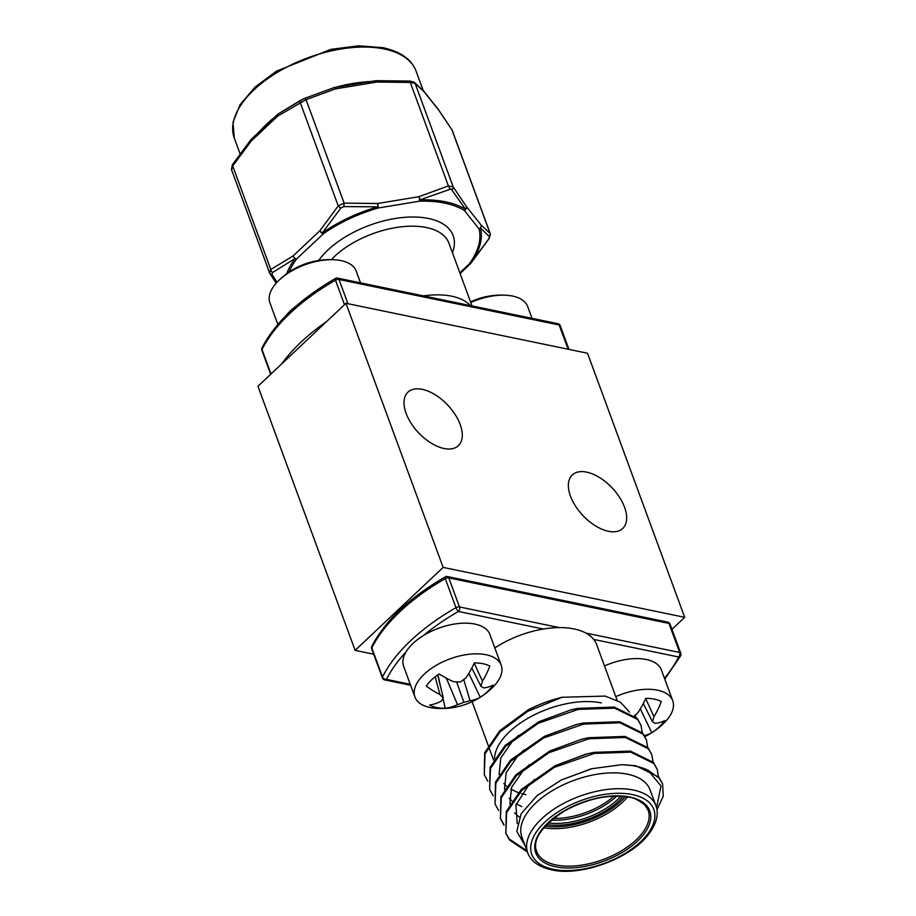 <?xml version="1.0" encoding="UTF-8"?>
<svg xmlns="http://www.w3.org/2000/svg" width="916" height="916" viewBox="0 0 916 916"><rect width="100%" height="100%" fill="white"/><g stroke="black" fill="none" stroke-linecap="round" stroke-linejoin="round"><path stroke-width="1.37" d="M422.265 389.346A36.777 20.106 -133.3 0 1 455.183 414.593A36.777 20.106 -133.3 0 1 458.378 445.68A36.777 20.106 -133.3 0 1 444.031 448.508A36.777 20.106 -133.3 0 1 411.101 423.261A36.777 20.106 -133.3 0 1 407.918 392.174A36.777 20.106 -133.3 0 1 422.265 389.346M586.629 472.129A36.777 20.106 -133.3 0 1 619.56 497.365A36.777 20.106 -133.3 0 1 622.743 528.463A36.777 20.106 -133.3 0 1 608.396 531.28A36.777 20.106 -133.3 0 1 575.477 506.044A36.777 20.106 -133.3 0 1 572.294 474.946A36.777 20.106 -133.3 0 1 586.629 472.129M684.699 617.327L443.138 567.393L345.973 303.299L587.522 353.233L684.699 617.327L671.955 629.338M373.694 654.207L355.122 650.371L443.138 567.393M355.122 650.371L257.957 386.277L345.973 303.299M423.467 295.891A68.288 35.186 -20.2 0 1 451.714 296.2A68.288 35.186 -20.2 0 1 470.355 305.578M286.697 273.735A103.199 53.174 -20.2 0 1 295.044 258.621L272.51 272.51L271.972 274.422A3.286 2.21 147.2 0 1 269.922 273.644A3.286 2.21 147.2 0 1 269.911 273.621A3.286 2.21 147.2 0 1 269.739 273.243L270.793 269.476L293.189 255.873L319.947 230.649L338.233 205.894L344.118 203.123L377.61 203.512L418.978 196.677A3.286 1.179 74.2 0 1 419.883 199.871L451.096 188.936L465.58 209.317A3.286 2.542 -35.4 0 0 466.358 206.478L480.969 224.878L490.255 233.683M459.843 272.808L469.232 263.945A101.562 52.327 159.8 0 0 478.999 228.897A3.286 2.771 -38.4 0 0 480.969 224.878A3.286 2.966 137.1 0 1 480.419 228.015L489.465 236.694L488.938 238.595L470.503 263.636A3.286 1.569 40.3 0 0 470.767 263.43A3.286 1.569 40.3 0 0 470.95 263.007M470.641 263.545A3.286 1.798 46.7 0 1 470.515 263.694A3.286 1.798 46.7 0 1 469.232 263.945A3.286 2.221 36.3 0 0 470.503 263.636A103.199 53.174 -20.2 0 0 480.419 228.015A3.286 2.805 -14.7 0 1 478.999 228.897L464.389 210.497A101.562 52.327 159.8 0 0 444.775 203.146A101.562 52.327 159.8 0 0 419.425 201.199L378.056 208.035L377.85 206.81A103.199 53.174 -20.2 0 0 322.237 232.985A3.286 1.282 55 0 0 323.337 233.786A3.286 1.798 46.7 0 1 319.947 230.649A3.286 1.569 40.3 0 0 322.237 232.985L340.924 208.001L343.912 206.604L377.85 206.81A3.286 0.767 -93.2 0 0 377.61 203.512A3.286 0.985 80.6 0 1 378.056 208.035A101.562 52.327 159.8 0 0 323.337 233.786L296.566 259.022A101.562 52.327 159.8 0 0 289.067 272.063M271.972 274.422L277.021 282.254M375.915 80.722A3.286 1.523 88.2 0 1 376.029 80.688L409.921 81.089L376.098 80.665A3.286 0.767 86.8 0 1 376.808 82.062L335.439 88.898L306.047 99.661L344.118 203.123L343.912 206.604M340.924 208.001A3.286 1.271 -146.7 0 1 338.233 205.894L300.162 102.42A3.286 2.187 -116.7 0 1 301.112 99.993L304.192 98.539A3.286 1.397 66 0 1 304.192 98.539L278.384 113.79A3.286 1.992 53.7 0 0 278.246 113.882A3.286 1.992 53.7 0 0 277.777 116.034L251.018 141.259L232.721 166.014L270.793 269.476A3.286 2.187 63.3 0 0 272.51 272.51M304.158 98.55L333.996 87.627A3.286 1.179 -105.8 0 1 334.019 87.615A3.286 1.179 -105.8 0 1 335.439 88.898A3.286 0.985 80.6 0 0 334.386 87.535A3.286 3.286 0 0 0 334.019 87.615L304.192 98.539A3.286 1.397 66 0 1 306.047 99.661L277.777 116.034A3.286 1.798 46.7 0 1 277.937 114.134L273.094 118.702A3.286 1.798 46.7 0 0 272.934 120.591M489.465 236.694A3.286 3.126 -52.3 0 0 490.014 233.282L451.943 129.82L438.798 110.263L424.188 91.852L415.131 83.448L453.202 186.91L466.358 206.478A3.286 2.771 -38.4 0 1 464.389 210.497A3.286 2.611 -58.5 0 0 465.58 209.317A103.199 53.174 -20.2 0 0 445.645 201.852A103.199 53.174 -20.2 0 0 419.883 199.871A3.286 1.523 88.2 0 1 419.425 201.199A3.286 0.985 80.6 0 0 418.978 196.677L448.371 185.914L453.202 186.91A3.286 2.21 147.2 0 1 452.126 189.646M449.676 189.143A3.286 1.397 -114 0 0 448.371 185.914L410.299 82.44L376.808 82.062A3.286 0.985 80.6 0 0 375.755 80.711L368.266 81.948A3.286 0.985 80.6 0 1 369.32 83.299M231.439 169.403L232.389 164.708A3.286 1.271 33.3 0 0 232.721 166.014L231.668 169.781M255.862 136.69A3.286 1.798 46.7 0 1 256.022 134.801L251.179 139.369A3.286 1.798 46.7 0 0 251.018 141.259A3.286 1.569 -139.7 0 1 250.927 139.633A3.286 1.569 -139.7 0 1 251.041 139.518M278.086 114.019A3.286 1.798 46.7 0 0 277.937 114.134A3.286 3.286 0 0 1 278.246 113.882L301.112 99.993A3.286 2.187 -116.7 0 1 301.169 99.959M438.489 109.68A3.286 2.542 144.6 0 1 438.535 109.737L451.943 129.82A3.286 2.21 -32.8 0 0 451.771 129.419L451.771 129.419A3.286 2.21 -32.8 0 0 451.485 129.099M438.432 109.599A3.286 3.286 0 0 1 438.535 109.737A3.286 2.542 144.6 0 1 438.798 110.263A3.286 2.771 -38.4 0 0 438.432 109.599L423.822 91.199A3.286 2.771 -38.4 0 0 423.753 91.119M414.204 82.222A3.286 3.126 127.7 0 1 414.204 82.234L414.204 82.234A3.286 3.126 127.7 0 1 415.131 83.448L410.299 82.44L410.002 81.055L414.204 82.234L423.65 91.005A3.286 2.966 -42.9 0 1 424.188 91.852A3.286 2.771 -38.4 0 0 423.822 91.199A3.286 3.286 0 0 0 423.65 91.005M334.225 87.604A3.286 0.985 80.6 0 1 334.386 87.535L341.874 86.299A3.286 0.985 80.6 0 1 342.928 87.661M436.153 106.932A3.286 2.771 -38.4 0 0 435.787 106.267M426.833 95.184A3.286 2.771 -38.4 0 0 426.467 94.531M295.044 258.621A3.286 1.992 -126.3 0 1 293.189 255.873A3.286 1.798 46.7 0 0 296.566 259.022A3.286 2.221 36.3 0 1 295.044 258.621M460.095 273.518L470.515 263.694A3.286 3.286 0 0 0 470.767 263.43L489.293 238.355A3.286 1.271 -146.7 0 1 488.938 238.595M269.739 273.243L231.427 169.38M655.902 805.691L650.074 789.855A68.288 35.186 159.8 0 0 627.586 774.203A68.288 35.186 159.8 0 0 552.817 790.359A68.288 35.186 159.8 0 0 521.891 837.018L527.719 852.853A68.288 35.186 -20.2 0 1 558.645 806.206A68.288 35.186 -20.2 0 1 633.414 790.05A68.288 35.186 -20.2 0 1 655.902 805.691C659.016 814.049 656.635 823.495 648.78 834.041C631.135 858.303 580.71 876.864 551.535 869.834C538.7 866.891 530.765 861.235 527.719 852.853M493.186 795.775L489.659 789.363L490.461 768.513L505.54 746.46L538.184 723.331L578.145 709.419L614.59 708.125L637.639 719.461L641.028 725.335L642.242 732.605M489.659 789.363L490.071 767.448L505.151 745.406L539.032 721.659L570.783 709.911L577.756 708.366L614.201 707.072L637.25 718.407L641.028 725.335M656.532 807.706L661.031 785.997L647.852 770.093L659.222 778.153L662.623 784.027L663.253 796.199L656.955 809.836M647.852 770.093A82.085 42.296 159.8 0 0 635.99 766.28A82.085 42.296 159.8 0 0 621.758 764.7L635.796 765.753L658.844 777.089L662.623 784.027M527.387 851.972L509.525 839.995L505.85 833.377L506.651 812.526L521.742 790.474L554.386 767.345L594.335 753.433L630.78 752.139L653.829 763.475L657.23 769.348L658.432 776.619M505.85 833.377L506.262 811.473L521.353 789.42L555.222 765.673L586.973 753.925L593.946 752.38L630.391 751.086L653.44 762.421L657.23 769.348M503.972 825.121L500.457 818.698L501.258 797.847L516.338 775.806L548.982 752.677L588.942 738.765L625.388 737.472L648.436 748.807L651.826 754.681L653.039 761.94M500.457 818.698L500.869 796.794L515.948 774.741L549.829 750.994L581.58 739.258L588.553 737.712L624.998 736.418L648.047 747.754L651.826 754.681M498.579 810.454L495.064 804.03L495.854 783.18L510.945 761.127L543.589 738.01L583.538 724.098L619.983 722.793L643.032 734.128L646.433 740.002L647.646 747.273M495.064 804.03L495.464 782.127L510.555 760.074L544.436 736.327L576.175 724.579L583.16 723.033L619.594 721.739L642.643 733.075L646.433 740.002M526.998 850.918L509.136 838.93L505.666 832.839M503.949 824.526L500.273 818.171M617.109 700.248L596.637 644.601A68.288 35.186 159.8 0 0 593.717 639.437A68.288 35.186 159.8 0 0 574.149 628.96A68.288 35.186 159.8 0 0 543.371 629.029A68.288 35.186 159.8 0 0 494.846 647.956M621.758 764.7L592.022 768.684L561.279 780.008L536.913 795.752L521.09 813.877L516.807 831.453L524.948 845.331M601.354 702.904A68.288 35.186 159.8 0 0 532.448 715.797A68.288 35.186 159.8 0 0 494.514 758.562M629.498 712.11L620.441 702.183L605.133 696.091L562.092 697.259A82.085 42.296 159.8 0 0 528.372 709.728L499.758 730.728L484.667 752.78L484.266 774.684L485.056 753.834L500.147 731.781L527.582 711.446L562.092 697.259M487.781 781.108L484.266 774.684M561.279 780.008L590.717 769.016M517.231 823.644L515.88 805.072L528.99 784.703L534.749 779.379M555.222 765.673L585.576 754.28M519.418 817.152L514.597 812.881M509.857 803.996L511.597 787.291L523.586 770.035L529.356 764.711M549.829 750.994L581.58 739.258M521.811 806.618L516.246 803.916M511.861 800.813L509.193 798.202M504.464 789.317L506.193 772.623L518.193 755.357L523.963 750.032M544.436 736.327L576.175 724.579M525.83 794.653L521.548 793.645M518.284 792.638L510.853 789.248M506.456 786.146L503.8 783.535M499.06 774.65L500.8 757.944L512.8 740.689L518.559 735.365M539.032 721.659L570.783 709.911M634.479 715.568A71.78 55.338 -47.6 0 0 637.547 713.221A72.604 44.483 -73.7 0 0 645.803 698.404A38.151 19.66 -20.2 0 1 654.471 699.148A38.151 19.66 -20.2 0 1 661.318 701.61A72.604 50.998 96.6 0 1 653.955 716.621A71.78 31.865 80.4 0 1 652.387 721.659A71.78 14.839 56.4 0 0 655.135 723.365A72.604 36.285 42.1 0 0 664.627 720.583A38.151 19.66 -20.2 0 1 651.768 732.697A72.604 42.812 -128.4 0 1 644.44 735.617M615.781 696.652A45.972 23.679 -20.2 0 1 657.585 690.195A45.972 23.679 -20.2 0 1 672.722 700.729A45.972 23.679 -20.2 0 1 664.73 722.289A72.788 72.788 0 0 1 644.967 736.544M672.722 700.729L661.432 670.031A45.972 23.679 159.8 0 0 604.491 665.966M640.318 708.858L651.768 732.697M635.235 715.007L635.75 716.759M645.7 698.633L653.955 716.621M643.33 703.454L652.387 721.659M426.318 686.095A38.151 19.66 -20.2 0 1 431.654 679.809A38.151 19.66 -20.2 0 1 439.176 673.97A72.604 36.285 42.1 0 0 453.535 681.699A71.78 50.964 21.2 0 0 460.347 681.962A71.78 55.338 -47.6 0 0 466.038 677.771A72.604 44.483 -73.7 0 0 474.293 662.944A38.151 19.66 -20.2 0 1 482.961 663.699A38.151 19.66 -20.2 0 1 489.82 666.15A72.604 50.998 96.6 0 1 482.457 681.16A71.78 31.865 80.4 0 1 480.877 686.21A71.78 14.839 56.4 0 0 483.625 687.916A72.604 36.285 42.1 0 0 493.117 685.122A38.151 19.66 -20.2 0 1 480.27 697.248A72.604 42.812 -128.4 0 1 470.034 700.729A71.78 57.41 -149.4 0 1 463.874 702.24A71.78 61.784 124.6 0 1 457.531 704.656A72.604 50.998 96.6 0 1 445.142 708.274A38.151 19.66 -20.2 0 1 436.474 707.518A38.151 19.66 -20.2 0 1 429.627 705.057A72.604 44.483 -73.7 0 0 441.111 701.267A71.78 25.419 -90.5 0 0 443.344 697.992A71.78 21.286 -114.8 0 1 439.932 694.511A72.604 42.812 -128.4 0 1 426.318 686.095M424.257 674.153A45.972 23.679 -20.2 0 1 486.075 654.734A45.972 23.679 -20.2 0 1 501.212 665.268A45.972 23.679 -20.2 0 1 493.22 686.84A72.788 72.788 0 0 1 435.008 708.251A45.972 23.679 -20.2 0 1 430.073 707.541A45.972 23.679 -20.2 0 1 414.937 697.019A45.972 23.679 -20.2 0 1 424.257 674.153M501.212 665.268L489.923 634.582A45.972 23.679 159.8 0 0 457.737 623.59A45.972 23.679 159.8 0 0 412.967 643.467A45.972 23.679 159.8 0 0 403.647 666.321L414.937 697.019M437.985 674.76L440.47 686.359M443.046 698.473L445.142 708.274M437.653 674.989L443.344 697.992M435.157 676.81L439.932 694.511M468.809 673.397L480.27 697.248M463.725 679.558L470.034 700.729M456.615 681.882L463.874 702.24M446.332 678.149L457.531 704.656M474.19 663.173L482.457 681.16M471.82 668.004L480.877 686.21M360.526 282.872L356.21 271.136A45.972 23.679 159.8 0 0 336.138 259.892A45.972 23.679 159.8 0 0 326.039 259.938A45.972 23.679 159.8 0 0 277.926 281.315A45.972 23.679 159.8 0 0 271.113 290.635A45.972 23.679 159.8 0 0 269.922 302.887L277.846 324.424M336.138 259.892A72.788 72.788 0 0 0 312.448 261.713A38.151 19.66 159.8 0 0 312.138 261.781A72.604 32.278 -99.5 0 0 312.116 261.793A72.788 72.788 0 0 0 277.926 281.315M286.284 315.276A45.972 23.679 -20.2 0 1 296.189 306.036M532.024 318.333L527.708 306.597A45.972 23.679 159.8 0 0 507.647 295.353A45.972 23.679 159.8 0 0 497.537 295.399A45.972 23.679 159.8 0 0 470.778 302.532M507.647 295.353A72.788 72.788 0 0 0 483.957 297.162A38.151 19.66 159.8 0 0 483.648 297.242A72.604 32.278 -99.5 0 0 483.614 297.242A72.788 72.788 0 0 0 470.538 301.879M472.026 305.921L448.943 243.187A68.288 35.186 159.8 0 0 426.455 227.534A68.288 35.186 159.8 0 0 331.352 259.64M318.688 260.465A74.86 38.575 -20.2 0 1 428.505 218.477A74.86 38.575 -20.2 0 1 452.447 252.724M259.835 131.171A96.856 49.899 -20.2 0 1 274.594 117.294M335.199 87.398A96.856 49.899 -20.2 0 1 370.785 81.524M416.082 71.162A96.856 49.899 159.8 0 0 384.193 48.972A96.856 49.899 159.8 0 0 278.155 71.895A96.856 49.899 159.8 0 0 234.29 138.053L232.996 122.297L239.992 104.825L254.9 87.238L276.426 71.162L330.779 49.407L358.419 45.8L382.854 47.643C400.567 51.582 411.639 59.425 416.082 71.162L423.215 90.535M281.59 363.995A164.17 84.581 -20.2 0 1 326.577 321.585M568.962 349.397L560.26 325.741A3.286 1.695 159.8 0 0 559.172 324.997L339 279.483A3.286 1.695 159.8 0 0 335.485 280.204A164.17 84.581 159.8 0 0 262.01 349.488A3.286 1.695 159.8 0 0 261.907 350.393L270.689 374.266M568.092 349.214L559.172 324.997A3.286 2.164 101.7 0 0 557.844 323.669L337.66 278.143A3.286 2.164 101.7 0 1 339 279.483L347.908 303.7M344.496 304.696L335.485 280.204A3.286 0.87 60.2 0 1 335.37 278.51C299.795 299.177 275.35 322.26 262.056 347.782A3.286 3.286 0 0 0 261.907 350.393M262.056 347.782A3.286 2.462 -153.3 0 0 262.01 349.488L271.01 373.968M623.212 796.382A55.487 28.591 -20.2 0 1 546.577 824.572M548.226 822.946A54.17 27.915 159.8 0 0 620.899 796.199M629.784 797.035A60.742 31.293 -20.2 0 1 637.467 841.151A60.742 31.293 -20.2 0 1 555.783 866.811A60.742 31.293 -20.2 0 1 548.1 822.683A60.742 31.293 -20.2 0 1 629.784 797.035M556.184 865.002A59.425 30.617 159.8 0 0 621.254 850.941A59.425 30.617 159.8 0 0 648.162 810.339L645.036 805.233C638.899 800.218 633.597 797.55 629.132 797.263C608.922 793.92 587.259 798.546 564.141 811.141C541.402 826.438 532.23 839.857 536.616 851.388A59.425 30.617 159.8 0 0 556.184 865.002M553.172 869.261A65.013 33.491 159.8 0 0 640.616 841.804A65.013 33.491 159.8 0 0 632.383 794.573A65.013 33.491 159.8 0 0 544.951 822.03A65.013 33.491 159.8 0 0 553.172 869.261M553.436 818.412A52.865 27.24 159.8 0 0 613.995 796.13M405.937 652.02A160.884 82.887 159.8 0 0 386.449 679.374L410.254 684.298M543.371 629.029L458.458 611.476A160.884 82.887 159.8 0 0 423.352 635.601M664.466 678.275A160.884 82.887 159.8 0 0 678.63 656.99L593.717 639.437M585.942 633.093L679.661 652.467L668.978 623.418L448.794 577.904L459.489 606.953L559.39 627.609M382.487 676.958A164.17 84.581 -20.2 0 1 455.973 607.674L445.279 578.626A164.17 84.581 159.8 0 0 371.804 647.91L382.487 676.958A3.286 2.462 -153.3 0 0 386.449 679.374A3.286 2.164 101.7 0 1 384.812 679.947A3.286 3.286 0 0 1 382.396 677.863A3.286 1.695 -20.2 0 1 382.487 676.958M455.973 607.674A3.286 0.87 60.2 0 0 458.458 611.476A3.286 2.164 101.7 0 0 459.489 606.953A3.286 1.695 -20.2 0 0 455.973 607.674M382.396 677.863L371.701 648.814A3.286 1.695 -20.2 0 1 371.804 647.91A3.286 2.462 -153.3 0 1 371.85 646.204C385.155 620.682 409.589 597.598 445.165 576.931A3.286 0.87 60.2 0 0 445.279 578.626A3.286 1.695 -20.2 0 1 448.794 577.904A3.286 2.164 101.7 0 0 447.466 576.576A3.286 3.286 0 0 0 445.165 576.931M680.599 655.822A3.286 3.286 0 0 0 680.737 653.222A3.286 1.695 -20.2 0 0 679.661 652.467A3.286 2.164 101.7 0 1 678.63 656.99A3.286 2.462 26.7 0 0 680.599 655.822L664.798 679.18M668.978 623.418A3.286 1.695 -20.2 0 1 670.054 624.174A3.286 3.286 0 0 0 667.638 622.09A3.286 2.164 101.7 0 1 668.978 623.418M627.449 796.943A59.425 30.617 -20.2 0 1 543.715 827.755M545.135 826.106A58.12 29.942 159.8 0 0 625.296 796.622M616.754 796.084A54.17 27.915 -20.2 0 1 551.295 820.163M240.015 153.625L234.29 138.053M232.389 164.708L250.927 139.633A3.286 3.286 0 0 1 251.179 139.369M256.022 134.801L273.094 118.702M341.874 86.299L368.266 81.948M560.26 325.741A3.286 3.286 0 0 0 557.844 323.669M337.66 278.143A3.286 3.286 0 0 0 335.37 278.51M269.991 273.735L276.185 283.181M269.43 272.67L269.922 273.644M489.293 238.355L490.255 233.66M452.275 130.427L490.266 233.683M410.62 685.283L384.812 679.947M371.85 646.204A3.286 3.286 0 0 0 371.701 648.814M680.737 653.222L670.054 624.174M667.638 622.09L447.466 576.576M493.587 760.108L488.892 747.319M488.194 745.429L472.118 701.725M589.721 769.257L592.022 768.684M584.328 754.578L586.973 753.925"/></g></svg>
